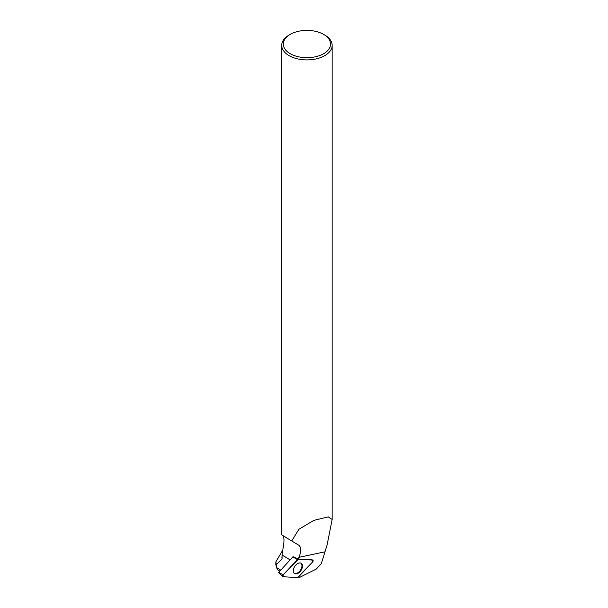 <?xml version="1.0" encoding="UTF-8"?>
<svg xmlns="http://www.w3.org/2000/svg" width="608" height="608" viewBox="0 0 608 608"><rect width="100%" height="100%" fill="white"/><g stroke="black" fill="none" stroke-linecap="round" stroke-linejoin="round"><path stroke-width="0.91" d="M278.51 572.614L292.851 556.875L298.33 559.208A1.254 0.775 123.6 0 0 297.456 559.641L283.115 574.902A1.254 0.775 123.6 0 0 282.804 576.589A1.254 0.775 123.6 0 0 283.115 576.718L297.456 577.6A1.254 0.775 123.6 0 0 298.33 577.159L312.664 561.906A1.254 0.775 123.6 0 0 312.854 560.135A1.254 0.775 123.6 0 0 312.664 560.09L298.33 559.208M293.307 570.699A6.065 3.739 123.6 0 0 294.363 573.336A6.065 3.739 123.6 0 0 299.448 572.28A6.065 3.739 123.6 0 0 302.472 566.109A6.065 3.739 123.6 0 0 301.074 563.244A6.065 3.739 123.6 0 0 296.104 564.741A6.065 3.739 123.6 0 0 293.307 570.699M282.887 549.936L275.85 561.853L277.263 569.559L275.872 565.007M280.531 569.985L277.263 567.994M277.263 569.559L279.596 570.98M276.237 564.786L282.082 558.896L282.036 554.975L290.046 559.862M281.952 557.148A24.989 14.425 0 0 0 281.945 557.414A24.989 14.425 0 0 0 282.082 558.896M282.568 535.306C284.202 536.659 284.415 540.71 283.191 547.451L282.036 554.975M298.672 545.125L291.718 540.968L298.961 529.188L313.88 520.364L328.274 516.884L332.158 519.46L327.089 545.011L321.305 563.654L316.35 569.02L299.736 577.349L298.52 576.954M298.642 545.11C301.386 547.246 301.469 551.319 298.885 557.331L298.034 558.98L312.155 559.854A1.163 0.714 123.6 0 1 312.337 559.9L312.854 560.135M298.665 576.802L299.083 577.296M291.718 540.968L281.709 534.82L281.709 45.342A25.224 14.562 180 0 1 289.096 35.044L290.214 34.398A23.644 13.65 180 0 1 323.654 34.398L323.654 34.398A23.644 13.65 180 0 1 323.654 53.702A23.644 13.65 180 0 1 290.214 53.702A23.644 13.65 180 0 1 290.214 34.398M324.771 35.044L323.654 34.398L324.771 35.044A25.224 14.562 180 0 1 332.158 45.342A25.224 14.562 180 0 1 306.934 59.903A25.224 14.562 180 0 1 281.709 45.342M293.185 556.768L298.034 558.98M300.77 563.107A6.004 3.701 -56.4 0 1 301.948 565.812A6.004 3.701 -56.4 0 1 299.09 571.801A6.004 3.701 -56.4 0 1 294.12 573.108M297.449 577.6L312.664 561.906L312.664 560.09L298.33 559.208L283.123 574.902L283.123 576.718L297.449 577.6M312.664 560.09L312.155 559.854M278.51 572.136L283.115 574.902M297.456 559.641L292.851 556.875M298.885 557.331L324.771 551.859M278.426 572.576L282.804 576.589M275.842 565.007L275.842 561.853M281.945 556.738L281.945 557.414M332.158 519.46L332.158 45.342"/></g></svg>
